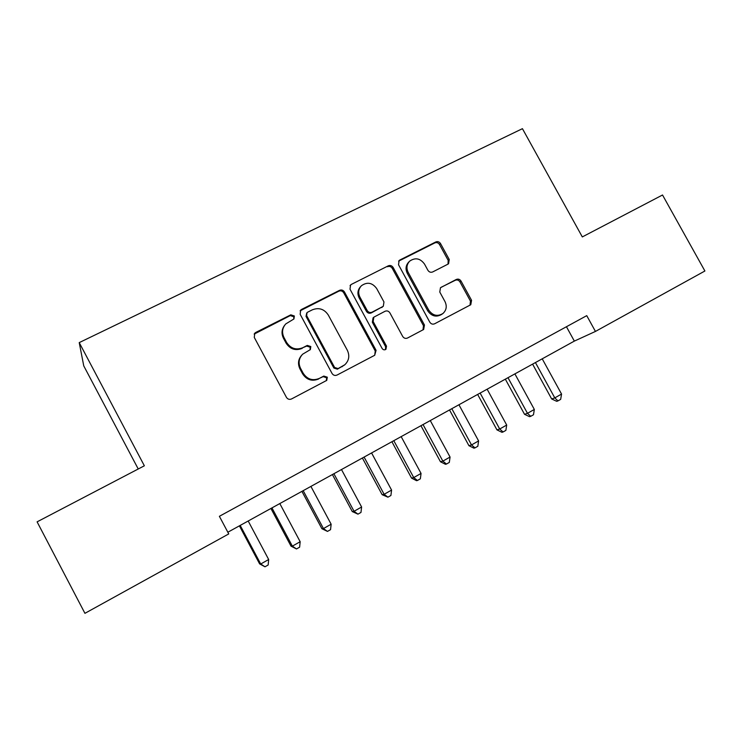 <?xml version="1.0" encoding="UTF-8"?>
<svg xmlns="http://www.w3.org/2000/svg" width="742" height="742" viewBox="0 0 742 742"><rect width="100%" height="100%" fill="white"/><g stroke="black" fill="none" stroke-linecap="round" stroke-linejoin="round"><path stroke-width="1.11" d="M294.342 315.981L290.818 314.831L255.823 332.416L254.784 333.195L254.274 337.415L286.431 397.35C287.72 399.27 289.417 399.808 291.532 398.955L326.758 380.377L327.315 377.196L323.8 376.073L319.338 378.411C312.679 381.082 307.299 379.366 303.2 373.263L300.529 368.301C298.089 363.023 298.813 358.312 302.68 354.175L310.341 349.621L310.805 346.542L307.29 345.41L302.81 347.71C296.132 350.317 290.743 348.582 286.653 342.498L283.991 337.545C281.645 332.546 282.229 328.01 285.744 323.939L293.953 318.939L294.342 315.981M293.832 319.06L293.767 316.741L290.261 315.591L254.172 334.104M326.341 380.665L326.638 377.761L323.132 376.639L319.338 378.411M310.091 349.825L310.184 347.21L306.678 346.078L302.81 347.71M447.945 264.152L448.585 263.716L449.225 259.468L440.535 243.58C439.31 241.762 437.734 241.224 435.804 241.948L399.873 260.006L399.103 260.553L398.528 264.746L429.813 322.195C431.056 324.041 432.66 324.569 434.617 323.79L470.78 304.73L471.56 300.315L461.032 281.06C459.799 279.242 458.231 278.704 456.302 279.456L440.47 287.72L439.783 292.051L445.024 301.66C447.138 306.251 446.452 310.184 442.974 313.476C437.465 316.778 432.725 315.665 428.746 310.128L408.165 272.351C406.162 268.094 406.681 264.337 409.732 261.101C415.325 257.316 420.25 258.299 424.507 264.069L427.921 270.32C429.154 272.147 430.75 272.685 432.688 271.943L447.945 264.152M582.312 236.921L662.523 194.998L704.9 270.997L595.446 331.433L586.746 315.647L219.382 516.302L228.74 533.925L84.931 613.328L37.1 521.849L144.356 465.791L79.227 342.609L522.433 128.672L582.312 236.921M344.464 291.977C343.203 290.113 341.561 289.565 339.53 290.345L301.642 309.386L300.695 310.082L300.158 314.302L332.036 373.449C333.306 375.341 334.976 375.879 337.044 375.053L374.682 355.279L376.073 350.363L344.464 291.977L343.732 292.812C342.489 290.947 340.847 290.41 338.825 291.179L300.148 310.815M351.411 284.372L388.307 265.822C390.283 265.079 391.897 265.617 393.13 267.463L424.452 325.015L423.663 329.476L407.534 338.018C405.549 338.816 403.926 338.278 402.674 336.423L389.902 312.892C388.66 311.037 387.036 310.499 385.033 311.278L373.847 317.168L373.161 321.527L386.508 346.152L385.951 349.306C384.458 350.215 383.178 349.936 382.111 348.452L350.001 289.185L350.558 284.984L351.411 284.372L388.307 265.822M79.227 342.609L83.753 365.88L138.235 468.99M227.84 532.227L574.345 341.097L595.446 331.433M566.443 326.73L574.345 341.097M284.511 325.46C281.617 329.439 281.264 333.696 283.453 338.241L283.991 337.545M302.207 348.369C295.548 350.975 290.187 349.241 286.106 343.175L283.453 338.241M301.901 354.991C298.191 359.109 297.542 363.747 299.935 368.895L300.529 368.301M318.68 378.967C312.039 381.629 306.678 379.923 302.597 373.847L299.935 368.895M374.719 355.251L375.248 351.012L343.732 292.812M307.67 312.178L307.03 312.642L306.641 315.61L334.605 367.466L338.102 368.588L344.854 364.721C349.037 360.603 349.862 355.798 347.349 350.307L328.298 315.044C324.263 309.034 318.958 307.29 312.363 309.813L307.67 312.178M306.706 313.059L306.029 316.37L306.641 315.61M344.474 365.036L337.387 369.173L333.9 368.06L306.029 316.37M422.996 329.893L423.478 325.729L392.268 268.354C391.025 266.526 389.42 265.979 387.454 266.73M373.847 317.168L373.031 317.91L372.345 322.26L385.645 346.802L386.508 346.152M385.395 349.64L385.645 346.802M376.676 288.536C372.28 282.628 367.197 281.691 361.437 285.726C358.414 289.028 357.904 292.802 359.889 297.05L367.207 310.536C368.459 312.401 370.091 312.938 372.094 312.15L383.299 306.288L383.966 301.957L376.676 288.536M360.714 286.514L360.658 286.57C357.644 289.872 357.134 293.628 359.119 297.857L359.889 297.05M383.299 306.288L371.288 312.92C369.284 313.699 367.652 313.161 366.409 311.306L359.119 297.857M350.669 285.225L350.057 285.614M409.343 261.481L408.814 262.009C405.772 265.246 405.253 268.984 407.247 273.232L408.165 272.351M442.278 313.977L441.944 314.228C436.454 317.52 431.723 316.407 427.763 310.889L407.247 273.232M470.011 305.203L470.456 301.104L459.957 281.904C458.732 280.086 457.165 279.558 455.245 280.3L441.082 287.312M448.01 264.115L448.187 260.377L439.524 244.545C438.309 242.736 436.732 242.189 434.812 242.912L398.602 261.156M239.406 525.855L259.617 563.892L260.711 564.003L268.669 559.514L248.19 521.005M240.204 525.41L260.711 564.003L264.987 566.795L259.617 563.892M268.669 559.514L268.159 564.996L264.987 566.795M270.923 508.465L291.022 546.158L292.348 546.14L300.167 541.716L279.808 503.568M271.952 507.899L292.348 546.14L296.494 548.95L291.022 546.158M300.167 541.716L299.62 547.188L296.494 548.95M301.92 491.371L321.898 528.721L323.447 528.564L331.145 524.223L310.907 486.409M303.181 490.675L323.447 528.564L327.482 531.411L321.898 528.721M331.145 524.223L330.552 529.667L327.482 531.411M332.407 474.555L352.274 511.572L354.045 511.284L361.614 507.009L341.487 469.547M333.891 473.73L354.045 511.284L357.959 514.15L352.274 511.572M361.614 507.009L360.974 512.444L357.959 514.15M362.393 458.009L382.149 494.701L384.133 494.293L391.581 490.082L371.566 452.945M364.09 457.072L384.133 494.293L387.936 497.177L382.149 494.701M391.581 490.082L390.904 495.498L387.936 497.177M391.906 441.731L411.55 478.098L413.73 477.57L421.057 473.433L401.162 436.621M393.807 440.683L413.73 477.57L417.421 480.482L416.54 480.686L411.55 478.098M421.057 473.433L420.343 478.822L417.421 480.482M420.946 425.713L440.47 461.765L442.853 461.116L450.06 457.044L430.277 420.566M423.042 424.554L442.853 461.116L446.443 464.047L445.469 464.297L440.47 461.765M450.06 457.044L449.318 462.424L446.443 464.047M449.522 409.955L468.935 445.692L471.513 444.931L478.599 440.924L458.936 404.761M451.813 408.684L471.513 444.931L474.991 447.88L473.952 448.177L468.935 445.692M478.599 440.924L477.82 446.276L474.991 447.88M477.644 394.438L496.954 429.878L499.709 429.006L506.693 425.055L487.132 389.198M480.13 393.065L499.709 429.006L503.085 431.965L501.972 432.308L496.954 429.878M506.693 425.055L505.877 430.388L503.085 431.965M505.33 379.162L524.529 414.305L527.469 413.322L534.333 409.445L514.892 373.894M507.992 377.697L527.469 413.322L530.743 416.308L529.565 416.689L524.529 414.305M534.333 409.445L533.489 414.759L530.743 416.308M532.589 364.127L551.677 398.973L554.784 397.888L561.555 394.067L542.216 358.822M535.427 362.56L554.784 397.888L557.975 400.893L556.723 401.32L551.677 398.973M561.555 394.067L560.674 399.363L557.975 400.893M290.261 315.591L290.818 314.831M323.132 376.639L323.8 376.073M306.678 346.078L307.29 345.41M286.106 343.175L286.653 342.498M302.597 373.847L303.2 373.263M255.369 333.139L255.823 332.416M375.248 351.012L376.073 350.363M301.048 310.175L301.642 309.386M338.825 291.179L339.53 290.345M333.9 368.06L334.605 367.466M337.387 369.173L338.102 368.588M342.034 366.743L342.758 366.149M392.268 268.354L393.13 267.463M423.478 325.729L424.452 325.015M372.345 322.26L373.161 321.527M366.409 311.306L367.207 310.536M371.288 312.92L372.094 312.15M381.75 307.55L382.584 306.771M427.763 310.889L428.746 310.128M455.245 280.3L456.302 279.456M459.957 281.904L461.032 281.06M470.456 301.104L471.56 300.315M398.983 260.924L399.873 260.006M434.812 242.912L435.804 241.948M439.524 244.545L440.535 243.58M448.187 260.377L449.225 259.468M254.339 333.909L254.784 333.195M300.185 310.759L300.695 310.082"/></g></svg>
